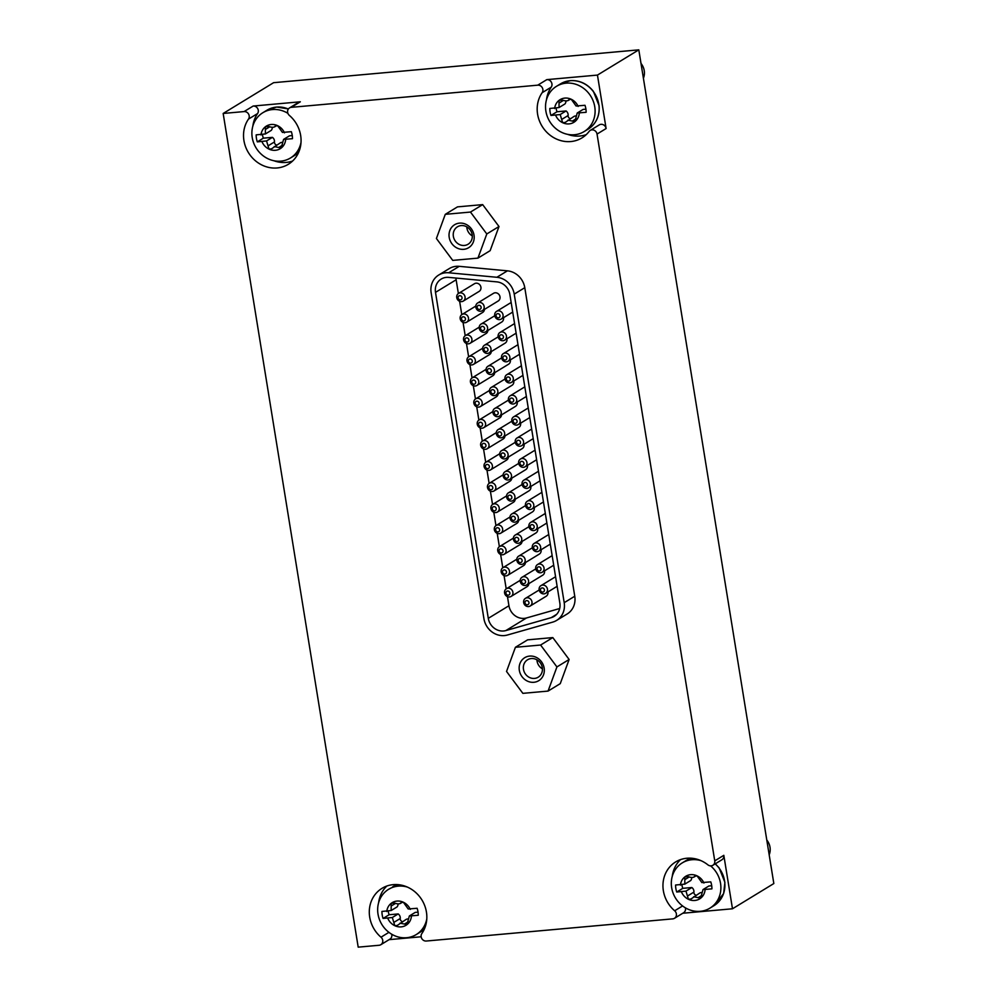 <?xml version="1.0" encoding="UTF-8"?>
<svg xmlns="http://www.w3.org/2000/svg" width="997" height="997" viewBox="0 0 997 997"><rect width="100%" height="100%" fill="white"/><g stroke="black" fill="none" stroke-linecap="round" stroke-linejoin="round"><path stroke-width="1.5" d="M556.613 620.408L567.168 613.978A18.943 17.223 -121.4 0 0 574.758 596.231L524.783 287.684A18.943 17.223 -121.4 0 0 507.423 270.835L459.243 266.336A18.943 17.223 -121.4 0 0 449.286 268.579L438.73 275.022A18.943 17.223 -121.4 0 0 431.14 292.757L483.931 618.726A18.943 17.223 -121.4 0 0 507.361 635.027L552.724 622.116A18.943 17.223 -121.4 0 0 556.613 620.408A18.943 17.223 -121.4 0 0 564.202 602.674L514.228 294.127A18.943 17.223 -121.4 0 0 496.867 277.278L448.687 272.779A18.943 17.223 -121.4 0 0 438.73 275.022M289.529 107.9L298.614 102.367A4.736 4.312 -121.4 0 1 300.334 101.794L253.163 106.043A4.736 4.312 -121.4 0 1 257.575 113.558L248.49 119.092A30.782 27.991 -121.4 0 0 251.892 157.327A30.782 27.991 -121.4 0 0 288.332 164.293A30.782 27.991 -121.4 0 0 289.367 115.415A4.736 4.312 -121.4 0 1 291.249 107.34L537.744 85.169A4.736 4.312 -121.4 0 1 542.156 92.696A30.782 27.991 -121.4 0 0 545.546 130.931A30.782 27.991 -121.4 0 0 581.986 137.885A30.782 27.991 -121.4 0 0 589.115 131.417A4.736 4.312 -121.4 0 1 597.041 134.072L714.749 860.86A4.736 4.312 -121.4 0 1 707.895 864.848A30.782 27.991 -121.4 0 0 675.692 861.907A30.782 27.991 -121.4 0 0 674.657 910.784A4.736 4.312 -121.4 0 1 672.776 918.86L426.28 941.031A4.736 4.312 -121.4 0 1 421.868 933.516A30.782 27.991 -121.4 0 0 418.478 895.281A30.782 27.991 -121.4 0 0 382.038 888.315A30.782 27.991 -121.4 0 0 380.991 937.192A4.736 4.312 -121.4 0 1 379.122 945.268L358.197 947.15L223.166 113.459L273.589 82.689L638.803 49.85L773.834 883.541L732.483 908.778L723.822 855.326L714.749 860.86M248.49 119.092A4.736 4.312 -121.4 0 0 244.091 111.577L223.166 113.459M490.138 250.671L498.998 226.518L482.673 204.622L457.486 206.878L445.285 214.33L436.412 238.495L452.738 260.391L477.937 258.123L490.138 250.671M560.264 683.643L569.125 659.478L552.799 637.582L527.612 639.85L515.412 647.29L506.538 671.455L522.864 693.351L548.063 691.083L560.264 683.643M590.212 130.42L599.284 124.887A4.736 4.312 -121.4 0 1 606.114 128.538L597.452 75.087L638.803 49.85M597.452 75.087L546.817 79.635L537.744 85.169M682.783 913.24L732.483 908.778M389.129 939.648L421.158 936.769M380.842 944.707L389.914 939.162A4.736 4.312 -121.4 0 0 391.696 934.226M386.873 886.021A30.782 27.991 -121.4 0 0 378.611 902.734M674.495 918.299L683.568 912.766A4.736 4.312 -121.4 0 0 685.363 907.818M680.527 859.626A30.782 27.991 -121.4 0 0 672.265 876.326M712.855 865.296L721.928 859.75A4.736 4.312 -121.4 0 0 723.822 855.326M546.817 79.635A4.736 4.312 -121.4 0 1 551.229 87.15A30.782 27.991 -121.4 0 0 546.493 99.75M567.592 134.346A30.782 27.991 -121.4 0 0 586.224 134.632M257.575 113.558A30.782 27.991 -121.4 0 0 252.839 126.158M273.938 160.754A30.782 27.991 -121.4 0 0 292.57 161.04M477.937 258.123L486.798 233.959L498.998 226.518M486.798 233.959L470.472 212.062L482.673 204.622M470.472 212.062L445.285 214.33M449.198 237.336A13.472 12.251 58.6 0 1 465.973 224.325A13.472 12.251 58.6 0 1 469.649 247.019A13.472 12.251 58.6 0 1 449.198 237.336M548.063 691.083L556.924 666.931L569.125 659.478M556.924 666.931L540.598 645.034L552.799 637.582M540.598 645.034L515.412 647.29M519.325 670.308A13.472 12.251 58.6 0 1 536.099 657.285A13.472 12.251 58.6 0 1 539.776 679.979A13.472 12.251 58.6 0 1 519.325 670.308M435.502 292.37L488.293 618.339A14.207 12.924 -121.4 0 0 505.865 630.565L551.229 617.654A14.207 12.924 -121.4 0 0 554.158 616.37A14.207 12.924 -121.4 0 0 559.84 603.073L509.866 294.514A14.207 12.924 -121.4 0 0 496.842 281.877L448.662 277.378A14.207 12.924 -121.4 0 0 441.197 279.06A14.207 12.924 -121.4 0 0 435.502 292.37L456.14 279.771L458.371 293.542M455.965 278.063A14.207 12.924 -121.4 0 0 456.14 279.771M458.558 293.417L474.535 283.671A4.499 4.088 58.6 0 1 479.221 291.348L463.256 301.094A4.499 4.088 58.6 0 1 456.763 297.629A4.499 4.088 58.6 0 1 464.403 295.124A4.499 4.088 58.6 0 1 463.256 301.094M484.48 309.382A4.499 4.088 58.6 0 1 482.635 312.447L466.671 322.193A4.499 4.088 58.6 0 1 460.178 318.728A4.499 4.088 58.6 0 1 467.817 316.223A4.499 4.088 58.6 0 1 466.671 322.193M487.894 330.468A4.499 4.088 58.6 0 1 486.05 333.546L470.086 343.292A4.499 4.088 58.6 0 1 463.593 339.815A4.499 4.088 58.6 0 1 471.232 337.31A4.499 4.088 58.6 0 1 470.086 343.292M491.309 351.567A4.499 4.088 58.6 0 1 489.465 354.633L473.5 364.379A4.499 4.088 58.6 0 1 467.007 360.914A4.499 4.088 58.6 0 1 474.647 358.409A4.499 4.088 58.6 0 1 473.5 364.379M494.736 372.666A4.499 4.088 58.6 0 1 492.892 375.732L476.915 385.478A4.499 4.088 58.6 0 1 470.434 382.013A4.499 4.088 58.6 0 1 478.062 379.508A4.499 4.088 58.6 0 1 476.915 385.478M498.151 393.765A4.499 4.088 58.6 0 1 496.307 396.831L480.33 406.577A4.499 4.088 58.6 0 1 473.849 403.112A4.499 4.088 58.6 0 1 481.489 400.607A4.499 4.088 58.6 0 1 480.33 406.577M501.566 414.852A4.499 4.088 58.6 0 1 499.721 417.93L483.744 427.663A4.499 4.088 58.6 0 1 477.264 424.199A4.499 4.088 58.6 0 1 484.903 421.694A4.499 4.088 58.6 0 1 483.744 427.663M504.981 435.951A4.499 4.088 58.6 0 1 503.136 439.016L487.172 448.762A4.499 4.088 58.6 0 1 480.679 445.298A4.499 4.088 58.6 0 1 488.318 442.793A4.499 4.088 58.6 0 1 487.172 448.762M508.395 457.05A4.499 4.088 58.6 0 1 506.551 460.115L490.586 469.861A4.499 4.088 58.6 0 1 484.093 466.397A4.499 4.088 58.6 0 1 491.733 463.892A4.499 4.088 58.6 0 1 490.586 469.861M511.81 478.149A4.499 4.088 58.6 0 1 509.966 481.215L494.001 490.96A4.499 4.088 58.6 0 1 487.508 487.483A4.499 4.088 58.6 0 1 495.148 484.991A4.499 4.088 58.6 0 1 494.001 490.96M515.237 499.235A4.499 4.088 58.6 0 1 513.393 502.301L497.416 512.047A4.499 4.088 58.6 0 1 490.935 508.582A4.499 4.088 58.6 0 1 498.562 506.077A4.499 4.088 58.6 0 1 497.416 512.047M518.652 520.334A4.499 4.088 58.6 0 1 516.807 523.4L500.83 533.146A4.499 4.088 58.6 0 1 494.35 529.681A4.499 4.088 58.6 0 1 501.977 527.176A4.499 4.088 58.6 0 1 500.83 533.146M522.067 541.433A4.499 4.088 58.6 0 1 520.222 544.499L504.245 554.245A4.499 4.088 58.6 0 1 497.765 550.78A4.499 4.088 58.6 0 1 505.404 548.275A4.499 4.088 58.6 0 1 504.245 554.245M525.481 562.52A4.499 4.088 58.6 0 1 523.637 565.598L507.672 575.344A4.499 4.088 58.6 0 1 501.179 571.867A4.499 4.088 58.6 0 1 508.819 569.362A4.499 4.088 58.6 0 1 507.672 575.344M528.896 583.619A4.499 4.088 58.6 0 1 527.052 586.685L511.087 596.43A4.499 4.088 58.6 0 1 504.594 592.966A4.499 4.088 58.6 0 1 512.234 590.461A4.499 4.088 58.6 0 1 511.087 596.43M477.65 303.013L493.615 293.268A4.499 4.088 58.6 0 1 498.301 300.944L482.336 310.69A4.499 4.088 58.6 0 1 475.843 307.226A4.499 4.088 58.6 0 1 483.483 304.721A4.499 4.088 58.6 0 1 482.336 310.69M503.497 317.694A4.499 4.088 58.6 0 1 501.715 322.043L485.751 331.789A4.499 4.088 58.6 0 1 479.258 328.312A4.499 4.088 58.6 0 1 486.897 325.807A4.499 4.088 58.6 0 1 485.751 331.789M506.912 338.793A4.499 4.088 58.6 0 1 505.143 343.13L489.166 352.876A4.499 4.088 58.6 0 1 482.685 349.411A4.499 4.088 58.6 0 1 490.312 346.906A4.499 4.088 58.6 0 1 489.166 352.876M510.327 359.892A4.499 4.088 58.6 0 1 508.557 364.229L492.58 373.975A4.499 4.088 58.6 0 1 486.1 370.51A4.499 4.088 58.6 0 1 493.739 368.005A4.499 4.088 58.6 0 1 492.58 373.975M513.754 380.979A4.499 4.088 58.6 0 1 511.972 385.328L495.995 395.074A4.499 4.088 58.6 0 1 489.515 391.609A4.499 4.088 58.6 0 1 497.154 389.104A4.499 4.088 58.6 0 1 495.995 395.074M517.169 402.078A4.499 4.088 58.6 0 1 515.387 406.427L499.422 416.16A4.499 4.088 58.6 0 1 492.929 412.696A4.499 4.088 58.6 0 1 500.569 410.191A4.499 4.088 58.6 0 1 499.422 416.16M520.584 423.177A4.499 4.088 58.6 0 1 518.801 427.514L502.837 437.259A4.499 4.088 58.6 0 1 496.344 433.795A4.499 4.088 58.6 0 1 503.983 431.29A4.499 4.088 58.6 0 1 502.837 437.259M523.998 444.263A4.499 4.088 58.6 0 1 522.216 448.613L506.252 458.358A4.499 4.088 58.6 0 1 499.759 454.894A4.499 4.088 58.6 0 1 507.398 452.389A4.499 4.088 58.6 0 1 506.252 458.358M527.413 465.362A4.499 4.088 58.6 0 1 525.643 469.712L509.666 479.457A4.499 4.088 58.6 0 1 503.186 475.98A4.499 4.088 58.6 0 1 510.813 473.488A4.499 4.088 58.6 0 1 509.666 479.457M530.828 486.461A4.499 4.088 58.6 0 1 529.058 490.798L513.081 500.544A4.499 4.088 58.6 0 1 506.601 497.079A4.499 4.088 58.6 0 1 514.24 494.574A4.499 4.088 58.6 0 1 513.081 500.544M534.255 507.56A4.499 4.088 58.6 0 1 532.473 511.897L516.496 521.643A4.499 4.088 58.6 0 1 510.015 518.178A4.499 4.088 58.6 0 1 517.655 515.673A4.499 4.088 58.6 0 1 516.496 521.643M537.67 528.647A4.499 4.088 58.6 0 1 535.888 532.996L519.923 542.742A4.499 4.088 58.6 0 1 513.43 539.277A4.499 4.088 58.6 0 1 521.07 536.772A4.499 4.088 58.6 0 1 519.923 542.742M541.084 549.746A4.499 4.088 58.6 0 1 539.302 554.095L523.338 563.841A4.499 4.088 58.6 0 1 516.845 560.364A4.499 4.088 58.6 0 1 524.484 557.859A4.499 4.088 58.6 0 1 523.338 563.841M544.499 570.845A4.499 4.088 58.6 0 1 542.717 575.182L526.752 584.927A4.499 4.088 58.6 0 1 520.26 581.463A4.499 4.088 58.6 0 1 527.899 578.958A4.499 4.088 58.6 0 1 526.752 584.927M547.914 591.944A4.499 4.088 58.6 0 1 546.144 596.281L530.167 606.026A4.499 4.088 58.6 0 1 523.674 602.562A4.499 4.088 58.6 0 1 531.314 600.057A4.499 4.088 58.6 0 1 530.167 606.026M459.629 301.318L461.785 314.641M463.044 322.405L465.213 335.727M466.471 343.504L468.627 356.826M469.886 364.603L472.042 377.925M473.301 385.702L475.457 399.012M476.716 406.788L478.872 420.111M480.13 427.887L482.286 441.21M483.545 448.986L485.713 462.309M486.972 470.073L489.128 483.395M490.387 491.172L492.543 504.494M493.802 512.271L495.958 525.593M497.216 533.37L499.372 546.68M500.631 554.457L502.787 567.779M504.046 575.556L506.214 588.878M507.473 596.655L508.944 605.74A14.207 12.924 -121.4 0 0 526.503 617.966L559.691 608.519M453.361 236.364A10.207 9.285 58.6 0 1 457.449 226.805A10.207 9.285 58.6 0 1 470.696 230.681A10.207 9.285 58.6 0 1 468.079 244.24A10.207 9.285 58.6 0 1 453.361 236.364M472.304 235.903A10.207 9.285 58.6 0 1 466.92 228.089A10.207 9.285 58.6 0 1 466.783 226.867M523.475 669.336A10.207 9.285 58.6 0 1 527.575 659.765A10.207 9.285 58.6 0 1 540.823 663.653A10.207 9.285 58.6 0 1 538.206 677.2A10.207 9.285 58.6 0 1 523.475 669.336M542.43 668.862A10.207 9.285 58.6 0 1 537.047 661.061A10.207 9.285 58.6 0 1 536.909 659.827M525.02 602.873A2.131 1.932 58.6 0 1 527.675 600.817A2.131 1.932 58.6 0 1 528.26 604.406A2.131 1.932 58.6 0 1 525.02 602.873M521.605 581.774A2.131 1.932 58.6 0 1 524.26 579.718A2.131 1.932 58.6 0 1 524.846 583.307A2.131 1.932 58.6 0 1 521.605 581.774M518.191 560.688A2.131 1.932 58.6 0 1 520.845 558.619A2.131 1.932 58.6 0 1 521.419 562.221A2.131 1.932 58.6 0 1 518.191 560.688M514.776 539.589A2.131 1.932 58.6 0 1 517.431 537.533A2.131 1.932 58.6 0 1 518.004 541.122A2.131 1.932 58.6 0 1 514.776 539.589M511.349 518.49A2.131 1.932 58.6 0 1 514.003 516.434A2.131 1.932 58.6 0 1 514.589 520.023A2.131 1.932 58.6 0 1 511.349 518.49M507.934 497.403A2.131 1.932 58.6 0 1 510.589 495.335A2.131 1.932 58.6 0 1 511.174 498.924A2.131 1.932 58.6 0 1 507.934 497.403M504.519 476.304A2.131 1.932 58.6 0 1 507.174 474.248A2.131 1.932 58.6 0 1 507.76 477.837A2.131 1.932 58.6 0 1 504.519 476.304M501.105 455.205A2.131 1.932 58.6 0 1 503.759 453.149A2.131 1.932 58.6 0 1 504.345 456.738A2.131 1.932 58.6 0 1 501.105 455.205M497.69 434.106A2.131 1.932 58.6 0 1 500.344 432.05A2.131 1.932 58.6 0 1 500.918 435.639A2.131 1.932 58.6 0 1 497.69 434.106M494.275 413.02A2.131 1.932 58.6 0 1 496.93 410.951A2.131 1.932 58.6 0 1 497.503 414.54A2.131 1.932 58.6 0 1 494.275 413.02M490.848 391.921A2.131 1.932 58.6 0 1 493.503 389.864A2.131 1.932 58.6 0 1 494.088 393.454A2.131 1.932 58.6 0 1 490.848 391.921M487.433 370.822A2.131 1.932 58.6 0 1 490.088 368.765A2.131 1.932 58.6 0 1 490.674 372.355A2.131 1.932 58.6 0 1 487.433 370.822M484.019 349.723A2.131 1.932 58.6 0 1 486.673 347.666A2.131 1.932 58.6 0 1 487.259 351.256A2.131 1.932 58.6 0 1 484.019 349.723M480.604 328.636A2.131 1.932 58.6 0 1 483.258 326.567A2.131 1.932 58.6 0 1 483.844 330.169A2.131 1.932 58.6 0 1 480.604 328.636M477.189 307.537A2.131 1.932 58.6 0 1 479.844 305.481A2.131 1.932 58.6 0 1 480.429 309.07A2.131 1.932 58.6 0 1 477.189 307.537M539.153 589.863A4.499 4.088 58.6 0 1 546.792 587.358A4.499 4.088 58.6 0 1 545.646 593.327A4.499 4.088 58.6 0 1 539.153 589.863M540.499 590.174A2.131 1.932 58.6 0 1 543.153 588.118A2.131 1.932 58.6 0 1 543.726 591.707A2.131 1.932 58.6 0 1 540.499 590.174M535.738 568.764A4.499 4.088 58.6 0 1 543.377 566.259A4.499 4.088 58.6 0 1 542.231 572.228A4.499 4.088 58.6 0 1 535.738 568.764M537.084 569.075A2.131 1.932 58.6 0 1 539.738 567.019A2.131 1.932 58.6 0 1 540.312 570.608A2.131 1.932 58.6 0 1 537.084 569.075M532.323 547.665A4.499 4.088 58.6 0 1 539.963 545.16A4.499 4.088 58.6 0 1 538.804 551.129A4.499 4.088 58.6 0 1 532.323 547.665M533.657 547.989A2.131 1.932 58.6 0 1 536.311 545.92A2.131 1.932 58.6 0 1 536.897 549.509A2.131 1.932 58.6 0 1 533.657 547.989M528.909 526.578A4.499 4.088 58.6 0 1 536.536 524.073A4.499 4.088 58.6 0 1 535.389 530.043A4.499 4.088 58.6 0 1 528.909 526.578M530.242 526.89A2.131 1.932 58.6 0 1 532.897 524.833A2.131 1.932 58.6 0 1 533.482 528.422A2.131 1.932 58.6 0 1 530.242 526.89M525.481 505.479A4.499 4.088 58.6 0 1 533.121 502.974A4.499 4.088 58.6 0 1 531.974 508.944A4.499 4.088 58.6 0 1 525.481 505.479M526.827 505.791A2.131 1.932 58.6 0 1 529.482 503.734A2.131 1.932 58.6 0 1 530.068 507.323A2.131 1.932 58.6 0 1 526.827 505.791M522.067 484.38A4.499 4.088 58.6 0 1 529.706 481.875A4.499 4.088 58.6 0 1 528.56 487.845A4.499 4.088 58.6 0 1 522.067 484.38M523.413 484.692A2.131 1.932 58.6 0 1 526.067 482.635A2.131 1.932 58.6 0 1 526.653 486.224A2.131 1.932 58.6 0 1 523.413 484.692M518.652 463.281A4.499 4.088 58.6 0 1 526.291 460.776A4.499 4.088 58.6 0 1 525.145 466.758A4.499 4.088 58.6 0 1 518.652 463.281M519.998 463.605A2.131 1.932 58.6 0 1 522.652 461.536A2.131 1.932 58.6 0 1 523.226 465.138A2.131 1.932 58.6 0 1 519.998 463.605M515.237 442.194A4.499 4.088 58.6 0 1 522.877 439.689A4.499 4.088 58.6 0 1 521.73 445.659A4.499 4.088 58.6 0 1 515.237 442.194M516.583 442.506A2.131 1.932 58.6 0 1 519.238 440.45A2.131 1.932 58.6 0 1 519.811 444.039A2.131 1.932 58.6 0 1 516.583 442.506M511.822 421.095A4.499 4.088 58.6 0 1 519.462 418.59A4.499 4.088 58.6 0 1 518.303 424.56A4.499 4.088 58.6 0 1 511.822 421.095M513.156 421.407A2.131 1.932 58.6 0 1 515.81 419.351A2.131 1.932 58.6 0 1 516.396 422.94A2.131 1.932 58.6 0 1 513.156 421.407M508.408 399.996A4.499 4.088 58.6 0 1 516.035 397.491A4.499 4.088 58.6 0 1 514.888 403.461A4.499 4.088 58.6 0 1 508.408 399.996M509.741 400.32A2.131 1.932 58.6 0 1 512.396 398.252A2.131 1.932 58.6 0 1 512.981 401.841A2.131 1.932 58.6 0 1 509.741 400.32M504.981 378.897A4.499 4.088 58.6 0 1 512.62 376.405A4.499 4.088 58.6 0 1 511.473 382.374A4.499 4.088 58.6 0 1 504.981 378.897M506.326 379.221A2.131 1.932 58.6 0 1 508.981 377.165A2.131 1.932 58.6 0 1 509.567 380.754A2.131 1.932 58.6 0 1 506.326 379.221M501.566 357.811A4.499 4.088 58.6 0 1 509.205 355.306A4.499 4.088 58.6 0 1 508.059 361.275A4.499 4.088 58.6 0 1 501.566 357.811M502.912 358.122A2.131 1.932 58.6 0 1 505.566 356.066A2.131 1.932 58.6 0 1 506.152 359.655A2.131 1.932 58.6 0 1 502.912 358.122M498.151 336.712A4.499 4.088 58.6 0 1 505.791 334.207A4.499 4.088 58.6 0 1 504.644 340.176A4.499 4.088 58.6 0 1 498.151 336.712M499.497 337.023A2.131 1.932 58.6 0 1 502.152 334.967A2.131 1.932 58.6 0 1 502.725 338.556A2.131 1.932 58.6 0 1 499.497 337.023M494.736 315.613A4.499 4.088 58.6 0 1 502.376 313.108A4.499 4.088 58.6 0 1 501.229 319.077A4.499 4.088 58.6 0 1 494.736 315.613M496.082 315.937A2.131 1.932 58.6 0 1 498.737 313.868A2.131 1.932 58.6 0 1 499.31 317.457A2.131 1.932 58.6 0 1 496.082 315.937M505.94 593.277A2.131 1.932 58.6 0 1 508.595 591.221A2.131 1.932 58.6 0 1 509.168 594.81A2.131 1.932 58.6 0 1 505.94 593.277M502.525 572.191A2.131 1.932 58.6 0 1 505.18 570.122A2.131 1.932 58.6 0 1 505.753 573.724A2.131 1.932 58.6 0 1 502.525 572.191M499.098 551.092A2.131 1.932 58.6 0 1 501.753 549.035A2.131 1.932 58.6 0 1 502.338 552.625A2.131 1.932 58.6 0 1 499.098 551.092M495.683 529.993A2.131 1.932 58.6 0 1 498.338 527.936A2.131 1.932 58.6 0 1 498.924 531.526A2.131 1.932 58.6 0 1 495.683 529.993M492.269 508.906A2.131 1.932 58.6 0 1 494.923 506.837A2.131 1.932 58.6 0 1 495.509 510.427A2.131 1.932 58.6 0 1 492.269 508.906M488.854 487.807A2.131 1.932 58.6 0 1 491.509 485.751A2.131 1.932 58.6 0 1 492.094 489.34A2.131 1.932 58.6 0 1 488.854 487.807M485.439 466.708A2.131 1.932 58.6 0 1 488.094 464.652A2.131 1.932 58.6 0 1 488.667 468.241A2.131 1.932 58.6 0 1 485.439 466.708M482.025 445.609A2.131 1.932 58.6 0 1 484.679 443.553A2.131 1.932 58.6 0 1 485.252 447.142A2.131 1.932 58.6 0 1 482.025 445.609M478.597 424.523A2.131 1.932 58.6 0 1 481.252 422.454A2.131 1.932 58.6 0 1 481.838 426.043A2.131 1.932 58.6 0 1 478.597 424.523M475.183 403.424A2.131 1.932 58.6 0 1 477.837 401.367A2.131 1.932 58.6 0 1 478.423 404.956A2.131 1.932 58.6 0 1 475.183 403.424M471.768 382.325A2.131 1.932 58.6 0 1 474.422 380.268A2.131 1.932 58.6 0 1 475.008 383.857A2.131 1.932 58.6 0 1 471.768 382.325M468.353 361.226A2.131 1.932 58.6 0 1 471.008 359.169A2.131 1.932 58.6 0 1 471.593 362.758A2.131 1.932 58.6 0 1 468.353 361.226M464.938 340.139A2.131 1.932 58.6 0 1 467.593 338.07A2.131 1.932 58.6 0 1 468.166 341.672A2.131 1.932 58.6 0 1 464.938 340.139M461.524 319.04A2.131 1.932 58.6 0 1 464.178 316.984A2.131 1.932 58.6 0 1 464.752 320.573A2.131 1.932 58.6 0 1 461.524 319.04M458.109 297.941A2.131 1.932 58.6 0 1 460.764 295.885A2.131 1.932 58.6 0 1 461.337 299.474A2.131 1.932 58.6 0 1 458.109 297.941M681.898 884.788A19.417 17.659 -121.4 0 0 682.783 888.339L676.739 892.028A19.417 17.659 58.6 0 1 675.605 885.024L684.839 884.115L690.722 880.525A4.636 4.225 -121.4 0 0 691.681 877.497M682.783 888.339L691.856 887.529L685.973 891.119L676.739 892.028M685.973 891.119L688.441 899.294A13.26 12.051 58.6 0 1 681.549 892.128M696.193 895.194A2.655 2.405 -121.4 0 1 693.9 892.103A4.636 4.225 -121.4 0 0 691.856 887.529M701.975 892.552A4.636 4.225 -121.4 0 0 699.62 893.1L690.996 898.995L688.441 899.294A13.26 12.051 58.6 0 0 700.654 898.185L700.455 898.322M693.663 896.739L700.654 898.185L703.01 889.586L708.879 885.997L711.708 885.747M695.781 875.565L694.735 876.201L697.04 875.852L701.876 882.582L710.774 881.871A19.417 17.659 58.6 0 1 711.908 888.863L703.01 889.586M696.367 875.615L694.024 877.048L695.133 875.752M694.735 876.201C693.837 877.659 691.768 877.846 688.516 876.762L685.026 876.812M689.126 877.011L684.802 879.641L684.814 876.949A13.26 12.051 58.6 0 1 690.647 874.668A13.26 12.051 58.6 0 1 697.04 875.852A13.26 12.051 58.6 0 1 703.932 883.018M684.802 879.641L684.839 884.115M705.066 890.009A13.26 12.051 58.6 0 1 700.654 898.185M680.415 885.124A13.26 12.051 58.6 0 1 684.814 876.949M710.599 865.87A26.52 24.115 58.6 0 1 709.914 908.155A26.52 24.115 58.6 0 1 675.517 898.085A26.52 24.115 58.6 0 1 682.284 862.879A26.52 24.115 58.6 0 1 691.918 859.726A26.52 24.115 58.6 0 1 701.041 860.673M766.78 840.01A14.207 12.924 58.6 0 1 769.186 854.803M556.114 108.212A19.417 17.659 -121.4 0 0 557.011 111.764L550.967 115.453A19.417 17.659 58.6 0 1 549.833 108.449L559.068 107.539L564.938 103.95A4.636 4.225 -121.4 0 0 565.91 100.921M557.011 111.764L566.072 110.954L560.202 114.543L550.967 115.453M560.202 114.543L562.657 122.718A13.26 12.051 58.6 0 1 555.765 115.552M570.409 118.618A2.655 2.405 -121.4 0 1 568.116 115.527A4.636 4.225 -121.4 0 0 566.072 110.954M576.204 115.976A4.636 4.225 -121.4 0 0 573.836 116.524L565.224 122.419L562.657 122.718A13.26 12.051 58.6 0 0 574.883 121.609L574.683 121.746M567.891 120.163L574.883 121.609L577.226 113.01L583.095 109.421L585.924 109.171M570.01 98.99L568.951 99.638L571.256 99.276L576.092 106.006L584.99 105.296A19.417 17.659 58.6 0 1 586.124 112.3L577.226 113.01M570.596 99.039L568.253 100.473L569.349 99.177M568.951 99.638C568.066 101.096 565.984 101.27 562.732 100.186L559.242 100.236M563.355 100.435L559.018 103.077L559.043 100.373A13.26 12.051 58.6 0 1 564.875 98.092A13.26 12.051 58.6 0 1 571.256 99.276A13.26 12.051 58.6 0 1 578.148 106.442M559.018 103.077L559.068 107.539M579.282 113.434A13.26 12.051 58.6 0 1 574.883 121.609M554.631 108.548A13.26 12.051 58.6 0 1 559.043 100.373M566.146 83.15A26.52 24.115 58.6 0 1 593.34 101.395A26.52 24.115 58.6 0 1 584.13 131.579A26.52 24.115 58.6 0 1 549.733 121.509A26.52 24.115 58.6 0 1 556.513 86.303A26.52 24.115 58.6 0 1 566.146 83.15M641.009 63.434A14.207 12.924 58.6 0 1 643.401 78.227M388.244 911.196A19.417 17.659 -121.4 0 0 389.129 914.748L383.085 918.436A19.417 17.659 58.6 0 1 381.951 911.432L391.185 910.51L397.055 906.934A4.636 4.225 -121.4 0 0 398.027 903.893M389.129 914.748L398.189 913.937L392.32 917.514L383.085 918.436M392.32 917.514L394.787 925.69A13.26 12.051 58.6 0 1 387.895 918.536M402.539 921.602A2.655 2.405 -121.4 0 1 400.246 918.511A4.636 4.225 -121.4 0 0 398.189 913.937M408.321 918.947A4.636 4.225 -121.4 0 0 405.966 919.508L397.342 925.403L394.787 925.69A13.26 12.051 58.6 0 0 407 924.593L406.801 924.73M400.009 923.147L407 924.593L409.343 915.981L415.226 912.405L418.055 912.143M402.127 901.973L401.081 902.609L403.386 902.26L408.209 908.99L417.107 908.267A19.417 17.659 58.6 0 1 418.242 915.271L409.343 915.981M402.713 902.023L400.37 903.456L401.479 902.148M401.081 902.609C400.183 904.067 398.115 904.254 394.862 903.17L391.372 903.22M395.473 903.407L391.148 906.049L391.16 903.357A13.26 12.051 58.6 0 1 396.993 901.076A13.26 12.051 58.6 0 1 403.386 902.26A13.26 12.051 58.6 0 1 410.278 909.414M391.148 906.049L391.185 910.51M411.412 916.417A13.26 12.051 58.6 0 1 407 924.593M386.761 911.532A13.26 12.051 58.6 0 1 391.16 903.357M426.791 918.885A26.52 24.115 58.6 0 1 416.26 934.563A26.52 24.115 58.6 0 1 381.863 924.481A26.52 24.115 58.6 0 1 388.631 889.287A26.52 24.115 58.6 0 1 398.264 886.134A26.52 24.115 58.6 0 1 407.387 887.081M262.46 134.62A19.417 17.659 -121.4 0 0 263.345 138.172L257.313 141.861A19.417 17.659 58.6 0 1 256.179 134.857L265.414 133.947L271.284 130.358A4.636 4.225 -121.4 0 0 272.256 127.317M263.345 138.172L272.418 137.362L266.548 140.938L257.313 141.861M266.548 140.938L269.003 149.114A13.26 12.051 58.6 0 1 262.111 141.96M276.755 145.026A2.655 2.405 -121.4 0 1 274.462 141.935A4.636 4.225 -121.4 0 0 272.418 137.362M282.537 142.372A4.636 4.225 -121.4 0 0 280.182 142.932L271.558 148.827L269.003 149.114A13.26 12.051 58.6 0 0 281.216 148.017L281.017 148.154M274.225 146.571L281.216 148.017L283.572 139.406L289.442 135.829L292.271 135.567M276.343 125.398L275.297 126.033L277.602 125.684L282.438 132.414L291.336 131.691A19.417 17.659 58.6 0 1 292.47 138.695L283.572 139.406M276.942 125.448L274.599 126.881L275.695 125.572M275.297 126.033C274.412 127.491 272.331 127.678 269.078 126.594L265.588 126.644M269.701 126.831L265.364 129.473L265.389 126.781A13.26 12.051 58.6 0 1 271.209 124.5A13.26 12.051 58.6 0 1 277.602 125.684A13.26 12.051 58.6 0 1 284.494 132.838M265.364 129.473L265.414 133.947M285.628 139.842A13.26 12.051 58.6 0 1 281.216 148.017M260.977 134.956A13.26 12.051 58.6 0 1 265.389 126.781M301.019 142.309A26.52 24.115 58.6 0 1 290.476 157.987A26.52 24.115 58.6 0 1 256.079 147.905A26.52 24.115 58.6 0 1 262.859 112.711A26.52 24.115 58.6 0 1 272.493 109.558A26.52 24.115 58.6 0 1 287.909 113.346M606.114 128.538L597.041 134.072M253.163 106.043L244.091 111.577M300.334 101.794L291.249 107.34M388.917 932.357L380.991 937.192M682.571 905.949L674.657 910.784M551.229 87.15L542.156 92.696M564.202 602.674L574.758 596.231M514.228 294.127L524.783 287.684M496.867 277.278L507.423 270.835M448.687 272.779L459.243 266.336M556.625 614.351L551.229 617.654M526.503 617.966L505.865 630.565M508.944 605.74L488.293 618.339M693.9 892.103L687.456 896.041M701.925 895.343L698.199 897.624M715.173 863.876A26.52 24.115 58.6 0 1 713.939 905.687L723.61 893.611L724.906 882.32L719.149 867.901L715.31 863.788M682.284 862.879L686.322 860.423A26.52 24.115 58.6 0 1 691.22 858.205M568.116 115.527L561.685 119.466M576.141 118.768L572.428 121.048M570.172 80.695A26.52 24.115 58.6 0 1 597.377 98.94A26.52 24.115 58.6 0 1 588.168 129.124C596.156 123.802 599.808 116.013 599.122 105.757L593.377 91.325C587.158 83.686 579.469 80.121 570.309 80.645L560.538 83.848A26.52 24.115 58.6 0 1 570.172 80.695M400.246 918.511L393.803 922.437M408.259 921.751L404.545 924.02M424.498 928.755A26.52 24.115 58.6 0 1 420.285 932.095L424.485 928.78M392.668 886.832A26.52 24.115 58.6 0 1 397.554 884.613L388.631 889.287M274.462 141.935L268.019 145.874M282.487 145.176L278.774 147.444M262.859 112.711L266.884 110.256A26.52 24.115 58.6 0 1 276.518 107.09A26.52 24.115 58.6 0 1 288.345 109.022M298.726 152.18A26.52 24.115 58.6 0 1 294.514 155.52L298.714 152.205M525.481 598.35L539.178 589.987M522.067 577.251L535.763 568.901M518.652 556.152L532.348 547.802M515.237 535.065L528.921 526.703M511.81 513.966L525.506 505.604M508.395 492.867L522.092 484.517M504.981 471.768L518.677 463.418M501.566 450.681L515.262 442.319M498.151 429.582L511.847 421.22M494.736 408.483L508.433 400.133M491.309 387.397L505.005 379.034M487.894 366.298L501.591 357.935M484.48 345.199L498.176 336.849M481.065 324.1L494.761 315.75M545.646 593.327L557.124 586.323M540.96 585.65L555.578 576.727M542.231 572.228L553.709 565.224M537.545 564.551L552.164 555.628M538.804 551.129L550.294 544.125M534.118 543.452L548.736 534.529M535.389 530.043L546.879 523.026M530.703 522.353L545.322 513.443M531.974 508.944L543.465 501.94M527.288 501.267L541.907 492.344M528.56 487.845L540.05 480.841M523.874 480.168L538.492 471.245M525.145 466.758L536.623 459.742M520.459 459.069L535.077 450.158M521.73 445.659L533.208 438.643M517.044 437.982L531.663 429.059M518.303 424.56L529.793 417.556M513.617 416.883L528.248 407.96M514.888 403.461L526.379 396.457M510.202 395.784L524.821 386.861M511.473 382.374L522.964 375.358M506.788 374.685L521.406 365.774M508.059 361.275L519.549 354.271M503.373 353.599L517.991 344.675M504.644 340.176L516.134 333.172M499.958 332.5L514.577 323.576M501.229 319.077L512.707 312.073M496.543 311.4L511.162 302.477M506.401 588.753L520.222 580.316M502.987 567.654L516.807 559.217M499.559 546.568L513.393 538.131M496.145 525.469L509.966 517.032M492.73 504.37L506.551 495.933M489.315 483.271L503.136 474.846M485.9 462.184L499.721 453.747M482.486 441.085L496.307 432.648M479.058 419.986L492.892 411.549M475.644 398.887L489.465 390.463M472.229 377.801L486.05 369.364M468.814 356.702L482.635 348.265M465.4 335.603L479.221 327.178M461.985 314.516L475.806 306.079M709.914 908.155L713.939 905.687M686.322 860.423L691.195 858.205M584.13 131.579L588.168 129.124M556.513 86.303L560.538 83.848M416.26 934.563L420.285 932.095M290.476 157.987L294.514 155.52M288.407 108.935L276.655 107.053L266.884 110.256"/></g></svg>
